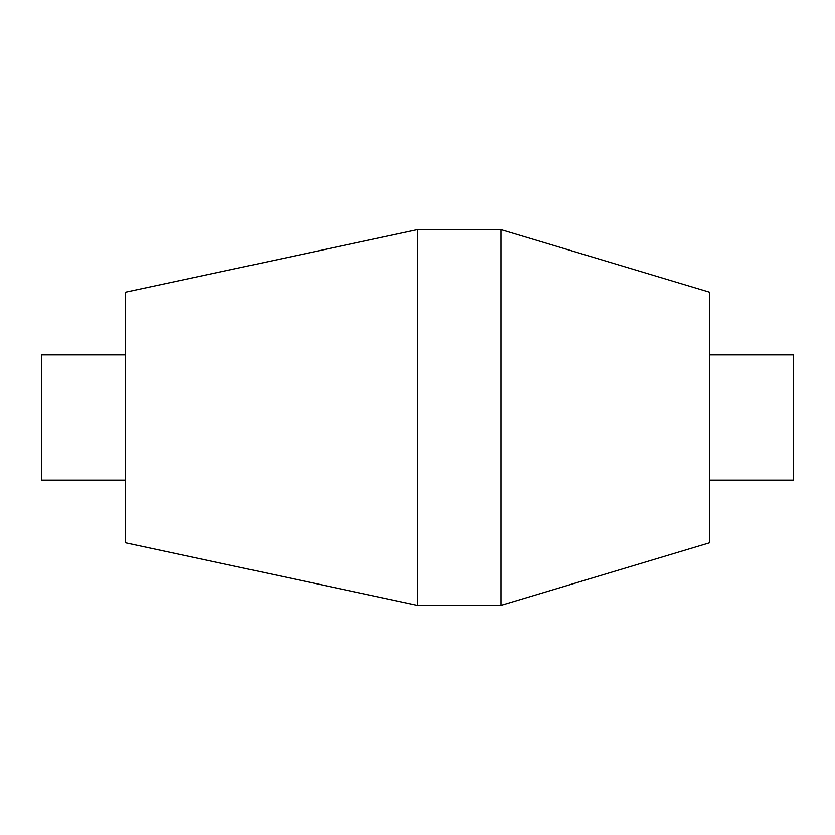 <?xml version="1.0" encoding="UTF-8"?>
<svg xmlns="http://www.w3.org/2000/svg" width="835" height="835" viewBox="0 0 835 835"><rect width="100%" height="100%" fill="white"/><g stroke="black" fill="none" stroke-linecap="round" stroke-linejoin="round"><path stroke-width="0.63" stroke-dasharray="4.17 3.13" d="M41.75 354.875L41.75 480.125M125.25 417.5L125.25 354.875L125.25 417.5M125.25 292.25L125.25 542.75M417.5 229.625L417.5 605.375M501 229.625L501 605.375M709.75 292.25L709.75 542.75M709.75 417.5L709.75 354.875L709.75 417.5M793.25 354.875L793.25 480.125"/><path stroke-width="1.25" d="M125.25 480.125L41.75 480.125L41.75 354.875L125.25 354.875M417.5 605.375L125.25 542.75L125.25 292.25L417.5 229.625L501 229.625L501 605.375L417.5 605.375L417.5 229.625M501 605.375L709.75 542.75L709.75 292.25L501 229.625M709.75 480.125L793.25 480.125L793.25 354.875L709.75 354.875"/></g></svg>
